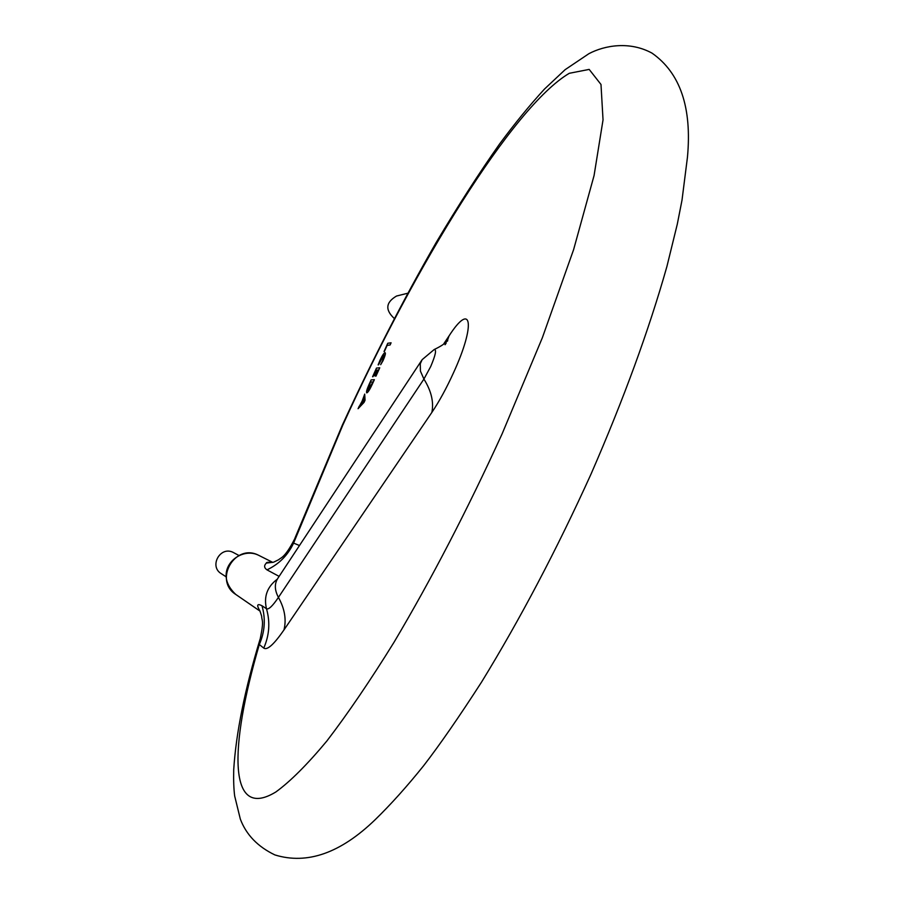 <?xml version="1.0" encoding="UTF-8"?>
<svg xmlns="http://www.w3.org/2000/svg" width="904" height="904" viewBox="0 0 904 904"><rect width="100%" height="100%" fill="white"/><g stroke="black" fill="none" stroke-linecap="round" stroke-linejoin="round"><path stroke-width="1.36" d="M226.237 576.876L221.288 573.678C208.858 566.401 220.158 545.846 233.017 552.321L238.984 555.508M294.873 538.332L293.597 543.089C287.924 555.203 279.053 564.13 266.985 569.859C264.081 567.802 263.866 565.554 266.341 563.09C266.239 562.288 268.228 562.062 272.273 562.435M378.448 364.877L379.906 360.481C382.177 355.622 383.861 353.035 384.957 352.718L385.194 352.752C385.771 353.441 385.025 356.119 382.968 360.775L380.663 364.662L382.595 360.832L383.997 354.888L378.448 364.877M369.137 384.29L371.137 379.895L374.346 379.703L372.256 384.302C369.86 389.488 368.052 392.347 366.843 392.867L366.674 392.833C366.143 391.986 366.967 389.138 369.137 384.29L371.137 379.895L374.335 379.725M364.063 402.37L358.063 408.71L363.792 397.997L364.685 394.099L365.058 400.178L364.063 402.37M372.911 376.719L376.493 368.075L379.748 367.792L375.974 376.132L378.403 369.996L377.33 370.086L374.731 375.827L376.968 370.12L375.872 370.211L372.911 376.719M384.358 351.486L387.748 343.271L391.082 342.797L390.099 344.978L387.127 345.384L384.358 351.486M294.614 539.01C284.624 558.638 280.251 557.824 278.839 559.632L273.618 562.186L266.341 563.09M259.968 611.014C256.397 605.025 257.075 603.273 261.99 605.748C265.753 618.924 264.861 631.851 259.301 644.529L260.329 638.303C264.217 619.5 261.764 621.127 261.663 616.223L259.945 610.934M358.142 408.631L359.137 406.337M359.171 406.348L360.752 404.698M360.786 404.709L364.696 394.167M364.142 400.958L363.928 398.551L361.43 403.964L364.244 401.218L363.894 398.54M361.43 403.964L364.109 400.947M366.674 392.833L366.696 392.833C366.176 391.986 367.001 389.138 369.171 384.313M367.679 390.664L373.036 381.929L370.493 382.042L367.826 390.686L373.002 381.906M372.606 376.742L376.493 368.075L379.748 367.804M375.657 376.154L378.403 369.996M374.414 375.849L376.968 370.12M378.132 364.9L379.906 360.481C382.211 355.645 383.895 353.057 384.991 352.729L384.957 352.718M380.708 364.662L382.595 360.832M382.629 360.854L384.234 354.933M384.042 351.532L387.748 343.271L391.082 342.819M394.302 318.49C384.98 309.869 385.726 302.388 396.54 296.026L407.704 293.246M272.725 562.367L258.228 555.09C234.701 543.191 213.457 580.526 235.876 594.516L260.024 611.115M421.648 360.413L277.89 578.244C274.341 583.656 274.522 590.041 278.432 597.397L423.919 379.07C431.31 390.946 433.954 402.065 431.863 412.416L283.958 629.952C273.946 644.439 267.211 650.484 263.753 648.1L259.301 644.529C228.768 749.134 228.294 821.001 275.867 791.96C290.308 781.474 307.303 764.49 326.852 741.009C347.678 713.832 370.075 680.915 394.031 642.247C431.332 579.43 467.357 509.969 502.115 433.852L542.332 337.802L573.611 249.628L594.064 175.579L603.036 119.87L600.99 84.467L589.182 69.405L569.317 73.292C512.726 106.627 415.377 265.256 342.752 425.253L293.597 543.089L299.473 545.53M423.919 379.07L430.699 366.549C435.604 355.012 436.768 349.351 434.169 349.554L422.134 359.668L420.27 363.792L420.416 371.092L423.919 379.07M443.559 344.153L449.005 335.972C471.617 300.693 475.99 323.835 453.593 372.595C446.542 388.098 439.299 401.376 431.863 412.416M277.234 579.227C267.211 586.775 263.629 596.606 266.477 608.731C268.567 609.872 272.545 606.098 278.432 597.397C284.703 608.731 286.545 619.579 283.958 629.952M261.99 605.748L266.477 608.731C270.307 622.099 269.392 635.218 263.753 648.1M279.11 576.379L266.985 569.859M449.005 335.972L447.175 341.237M446.158 343.124L445.084 344.729M342.221 425.422L294.975 538.072M342.243 425.355C371.849 360.945 403.15 299.992 436.18 242.509C458.328 205.355 479.459 172.517 499.573 143.996C514.907 123.294 529.891 104.966 544.536 89.01L565.124 69.676L588.933 53.664C604.855 45.268 629.817 40.996 652.055 53.155C680.249 72.941 692.046 107.599 687.458 157.149L682 200.202L677.311 224.102L666.926 266.443C648.88 330.22 623.557 399.5 590.945 474.261C556.638 549.847 520.162 619.127 481.538 682.113C459.062 716.951 439.785 744.794 423.716 765.62C407.003 786.446 390.844 804.447 375.25 819.612C340.616 853.116 307.168 864.879 274.884 854.924C257.764 846.709 246.25 834.776 240.34 819.126L234.667 795.972C233.774 789.09 233.458 780.333 233.718 769.699C236.023 733.099 244.803 689.594 260.07 639.173M277.358 579.046L276.714 580.244M434.169 349.554C444.079 344.729 444.259 343.407 447.74 340.763M258.228 555.09C239.153 545.835 211.027 571.452 235.876 594.527"/></g></svg>
